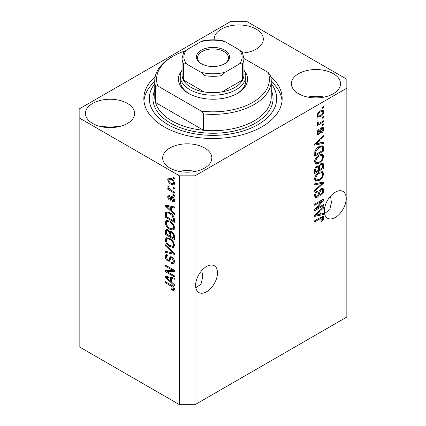 <?xml version="1.0" encoding="UTF-8"?>
<svg xmlns="http://www.w3.org/2000/svg" width="426" height="426" viewBox="0 0 426 426"><rect width="100%" height="100%" fill="white"/><g stroke="black" fill="none" stroke-linecap="round" stroke-linejoin="round"><path stroke-width="0.64" d="M195.838 287.8L201.035 284.073L202.733 276.916L201.849 270.457M195.625 285.447A15.469 8.93 120 0 0 198.83 292.524A15.469 8.93 120 0 0 210.753 288.381A15.469 8.93 120 0 0 217.505 272.81A15.469 8.93 120 0 0 214.299 265.728A15.469 8.93 120 0 0 202.377 269.876A15.469 8.93 120 0 0 195.625 285.447M324.532 213.501L329.729 209.768L331.428 202.611L330.544 196.152M324.319 211.142A15.469 8.93 120 0 0 327.525 218.224A15.469 8.93 120 0 0 339.447 214.081A15.469 8.93 120 0 0 346.2 198.511A15.469 8.93 120 0 0 342.994 191.428A15.469 8.93 120 0 0 331.077 195.571A15.469 8.93 120 0 0 324.319 211.142M242.687 53.133A24.57 14.186 0 0 0 263.311 39.133A24.57 14.186 0 0 0 256.111 29.101A24.57 14.186 0 0 0 229.337 26.029A24.57 14.186 0 0 0 214.166 39.133A24.57 14.186 0 0 0 214.198 39.831M246.931 52.504A24.57 14.186 0 0 0 241.856 51.812M127.417 103.401A24.57 14.186 0 0 0 100.642 100.328A24.57 14.186 0 0 0 85.472 113.433A24.57 14.186 0 0 0 92.671 123.465A24.57 14.186 0 0 0 119.445 126.538A24.57 14.186 0 0 0 134.616 113.433A24.57 14.186 0 0 0 127.417 103.401M118.231 126.81A24.57 14.186 0 0 0 101.857 126.81M204.634 147.982A24.57 14.186 0 0 0 177.86 144.909A24.57 14.186 0 0 0 162.689 158.014A24.57 14.186 0 0 0 169.889 168.046A24.57 14.186 0 0 0 196.663 171.119A24.57 14.186 0 0 0 211.834 158.014A24.57 14.186 0 0 0 204.634 147.982M195.449 171.39A24.57 14.186 0 0 0 179.069 171.39M333.329 73.682A24.57 14.186 0 0 0 306.555 70.609A24.57 14.186 0 0 0 291.384 83.714A24.57 14.186 0 0 0 298.583 93.747A24.57 14.186 0 0 0 325.357 96.819A24.57 14.186 0 0 0 340.528 83.714A24.57 14.186 0 0 0 333.329 73.682M324.143 97.085A24.57 14.186 0 0 0 307.769 97.085M155.192 76.653A69.161 39.932 0 0 0 143.839 98.576A69.161 39.932 0 0 0 164.095 126.81A69.161 39.932 0 0 0 239.465 135.463A69.161 39.932 0 0 0 282.161 98.576A69.161 39.932 0 0 0 270.808 76.653M231.02 21.3L79.156 108.976L79.156 117.89L179.538 175.847L194.98 175.847L346.844 88.171L346.844 79.257L246.462 21.3L231.02 21.3M316.507 208.628L323.68 204.491L323.68 205.572L314.67 210.769L314.67 209.619L321.848 201.088L314.67 205.231L314.67 204.15L323.68 198.947L323.68 200.108L316.507 208.628L315.831 208.239M321.172 188.51L323.052 188.297L323.797 190.268C323.675 192.525 322.663 194.272 320.751 195.507L320.634 194.49C321.955 193.59 322.658 192.355 322.743 190.784L322.258 189.448L321.199 189.575L319.495 193.154C319.255 194.986 318.43 196.397 317.019 197.392L315.267 197.611L314.553 195.795C314.638 193.771 315.533 192.185 317.242 191.045L317.359 192.062C316.236 192.808 315.65 193.841 315.607 195.151L316.049 196.413L317.04 196.295L317.956 195.427L319.021 191.354L321.172 188.51M314.67 183.846L323.68 181.918L323.68 183.036L314.67 191.349L314.67 190.236L322.626 183.143L314.67 184.969L314.67 183.846M322.418 171.422L323.797 173.686L322.381 177.567L319.292 180.406L315.506 181.125L314.553 179.016C315.022 175.927 316.561 173.664 319.18 172.232L322.876 171.609M322.418 154.127L323.797 156.395L322.381 160.277L319.292 163.115L315.506 163.834L314.553 161.726C315.022 158.632 316.561 156.374 319.18 154.936L322.876 154.319M320.986 142.811L323.68 142.167L323.68 143.29L314.67 145.17L314.67 144.116L323.68 135.59L323.68 136.714L320.986 139.174L320.986 142.811L319.937 142.204M322.391 107.15L323.68 106.409L323.68 107.49L322.391 108.231L322.391 107.15M79.156 117.89L79.156 346.743L179.538 404.7L194.98 404.7L194.98 175.847M194.98 404.7L346.844 317.024L346.844 88.171M320.336 110.909L323.132 110.313L323.797 111.814C323.446 114.061 322.317 115.68 320.4 116.676L317.674 117.23L317.008 115.728C317.343 113.513 318.451 111.905 320.336 110.909M322.391 117.15L323.68 116.404L323.68 117.485L322.391 118.231L322.391 117.15M320.283 122.688L323.68 120.728L323.68 121.809L317.125 125.595L317.125 124.514L318.174 123.907L317.258 123.828L317.008 123.3L317.359 122.081L318.297 121.948L318.179 122.747L318.941 123.268L320.283 122.688M317.146 122.507L318.941 123.268M322.391 124.578L323.68 123.838L323.68 124.919L322.391 125.659L322.391 124.578M321.683 127.694L323.201 127.486L323.797 129.025C323.728 130.59 323.025 131.852 321.689 132.821L321.571 131.81L322.86 129.493L322.535 128.599L321.843 128.679L320.885 130.5C320.73 132.092 320.059 133.365 318.877 134.307L317.567 134.472L317.008 132.992C317.029 131.533 317.658 130.351 318.882 129.445L318.999 130.457L317.945 132.411L318.744 133.306L319.665 131.219C319.825 129.674 320.496 128.498 321.683 127.694M316.96 132.614L318.744 133.306M319.122 146.597L322.924 145.798L323.68 147.923L323.68 150.99L314.67 156.193L314.835 151.507C315.778 149.169 317.205 147.534 319.122 146.597M321.034 163.462L323.052 163.147L323.68 165.08L323.68 168.281L314.67 173.483L314.67 170.262C314.681 168.504 315.432 167.12 316.933 166.097L318.824 166.167L321.034 163.462M318.531 165.906L318.137 165.773M320.986 214.006L323.68 213.362L323.68 214.486L314.67 216.365L314.67 215.311L323.68 206.786L323.68 207.909L320.986 210.369L320.986 214.006L319.937 213.399M323.797 217.851L323.158 219.843L320.986 221.712L320.869 220.7L322.743 218.41L322.061 217.723L314.67 221.85L314.67 220.769L320.783 217.239L323.275 216.573L323.797 217.851L322.509 217.106L322.45 217.761L321.007 217.111M167.221 271.676L174.394 275.819L174.394 276.9L165.384 271.697L165.384 270.547L172.562 270.302L165.384 266.159L165.384 265.079L174.394 270.281L174.394 271.437L167.221 271.676L168.504 270.936L174.394 270.739M171.886 256.942C173.584 258.119 174.458 259.716 174.511 261.734L173.701 263.763L171.465 263.46L171.348 262.31L172.855 262.491L173.457 261.031L171.912 258.039L170.98 257.916L169.367 261.229L167.732 261.031C166.151 259.961 165.325 258.481 165.267 256.59L166.012 254.695L167.956 254.945L168.073 256.095L166.774 255.925L166.321 257.16L167.753 259.961L168.669 260.153L170.246 256.718L171.886 256.942M165.384 244.774L174.394 253.252L174.394 254.365L165.384 252.277L165.384 251.164L173.339 253.257L165.384 245.893L165.384 244.774M174.511 245.152L173.595 247.208L173.094 247.405L170.006 246.675C167.327 245.248 165.746 242.964 165.267 239.811L166.22 237.713L169.894 238.368L173.132 241.297L174.511 245.152M174.511 227.862L173.595 229.918L173.094 230.109L170.006 229.38C167.327 227.958 165.746 225.668 165.267 222.516L166.22 220.423L169.894 221.078L173.132 224.001L174.511 227.862M173.105 187.126L174.394 187.871L174.394 188.952L173.105 188.207L173.105 187.126M171.05 178.51C172.999 179.495 174.154 181.13 174.511 183.414L173.835 184.905L171.114 184.357C169.197 183.366 168.062 181.748 167.722 179.495L168.398 178.009L171.05 178.51M174.511 289.313L173.872 290.569L171.699 289.936L171.582 288.785L173.212 289.233L173.457 288.658L172.775 287.188L165.384 282.773L165.384 281.698L171.497 285.228C173.201 286 174.202 287.364 174.511 289.313M179.538 404.7L179.538 175.847M171.699 211.035L174.394 213.495L174.394 214.619L165.384 206.099L165.384 205.044L174.394 206.919L174.394 208.042L171.699 207.398L171.699 211.035M172.397 196.716C173.755 197.616 174.458 198.878 174.511 200.492L173.946 201.967L172.402 201.855L172.285 200.705L173.222 200.795L173.574 199.879L172.557 197.888L171.96 197.792L170.783 200.236L169.591 200.098C168.361 199.246 167.737 198.085 167.722 196.62L168.302 195.103L169.596 195.236L169.713 196.381L168.946 196.317L168.659 197.121L169.457 198.937L170.006 198.91L171.066 196.487L172.397 196.716M169.457 198.937L171.289 198.17L171.896 196.482M173.105 194.421L174.394 195.167L174.394 196.248L173.105 195.502L173.105 194.421M170.996 190.097L174.394 192.057L174.394 193.138L167.839 189.357L167.839 188.276L168.888 188.878L167.722 186.934L168.073 186.114L169.01 187.062L168.893 187.728L169.655 189.133L170.996 190.097M173.105 177.131L174.394 177.876L174.394 178.957L173.105 178.212L173.105 177.131M169.836 212.665C172.503 214.022 174.021 216.216 174.394 219.252L174.394 222.319L165.384 217.122L165.549 212.627L166.135 211.892L169.836 212.665M171.747 231.739C173.494 232.836 174.378 234.391 174.394 236.409L174.394 239.614L165.384 234.412L165.384 231.185L165.975 229.449L167.647 229.641L169.537 231.893L169.926 231.435L171.747 231.739M171.699 282.23L174.394 284.69L174.394 285.814L165.384 277.294L165.384 276.24L174.394 278.114L174.394 279.238L171.699 278.593L171.699 282.23M174.463 289.824L173.126 289.27M172.823 289.286L171.699 289.936M174.319 288.157L173.457 288.658M173.499 286.767L172.775 287.188M166.321 282.236L165.384 282.773M171.699 210.114L171.273 209.709M167.035 205.699L166.667 205.353L165.384 206.099M174.394 206.993L172.988 206.658L171.699 207.398M171.934 207.265L171.934 206.408M168.025 207.579L170.645 210.071L170.645 207.148L166.321 206.109L168.025 207.579M171.699 209.464L170.645 210.071M167.429 205.47L166.321 206.109M171.928 206.408L170.645 207.148M174.404 201.322L173.691 201.109L172.402 201.855M173.691 201.109L173.632 200.555M174.378 199.411L173.574 199.879M173.318 197.451L172.557 197.888M173.031 197.174L171.96 197.792M171.279 199.533L170.879 199.352L169.591 200.098M170.879 199.352L170.192 198.825M169.026 196.274L169.01 195.875L167.722 196.62M169.01 195.875L169.106 195.065M170.746 198.196L171.289 198.17L170.746 198.196M174.042 194.964L173.105 195.502M168.776 188.819L167.839 189.357M169.244 188.675L168.888 188.878M168.462 186.508L167.722 186.934M174.042 177.674L173.105 178.212M174.34 184.33L172.818 183.84M172.157 183.755L171.114 184.357M169.037 179.202L169.01 178.75L167.722 179.495M169.01 178.75L169.181 177.828M170.704 178.324L169.069 179.181L168.659 180.065C168.994 181.582 169.814 182.653 171.114 183.276L173.153 183.734L173.574 182.845C173.233 181.322 172.413 180.251 171.114 179.628L169.069 179.181M173.153 183.734L174.484 182.967M171.987 179.122L171.114 179.628M174.367 182.387L173.574 182.845M174.042 187.669L173.105 188.207M174.394 220.833L173.691 220.428M166.438 216.509L165.384 217.122M166.667 213.442L166.838 211.887L165.549 212.627M168.925 212.191L166.614 213.453L166.438 216.648L173.339 220.631L173.339 218.778L172.024 215.423L169.825 213.74C168.467 212.808 167.397 212.712 166.614 213.453M174.394 220.024L173.339 220.631M170.72 213.224L169.825 213.74M172.738 215.013L172.024 215.423M174.314 218.213L173.339 218.778M173.994 229.593L173.094 230.109M174.133 229.412L171.971 228.991M171.028 228.789L170.006 229.38M166.561 222.063L166.55 221.776L165.267 222.516M166.55 221.776L166.96 220.199M167.833 221.419L169.117 220.673L167.035 221.579L166.321 223.117C166.71 225.546 167.94 227.276 170.022 228.309L172.738 228.799L173.457 227.26C173.078 224.891 171.88 223.187 169.867 222.143L167.833 221.419L167.035 221.579M172.738 228.799L174.5 227.585M170.757 221.626L169.867 222.143M174.383 226.723L173.457 227.26M174.394 238.129L173.691 237.724M170.182 235.695L169.479 235.29M166.438 233.805L165.384 234.412M166.667 230.727L166.8 229.321M170.549 231.307L169.537 231.893M171.955 231.861L170.586 232.644L170.182 236.1L173.339 237.926L173.228 234.667L171.753 232.82L170.586 232.644M170.416 232.841L170.256 231.478M166.438 233.938L169.127 235.493L169.042 232.468L167.796 230.807L166.779 230.636L166.438 233.938M170.182 234.886L169.127 235.493M168.558 230.365L167.796 230.807M170.325 231.728L169.042 232.468M174.394 237.314L173.339 237.926M172.589 232.335L171.753 232.82M174 234.22L173.228 234.667M174.298 235.227L173.339 235.78M173.994 246.883L173.094 247.405M174.133 246.707L171.971 246.281M171.028 246.084L170.006 246.675M166.561 239.353L166.55 239.066L165.267 239.811M166.55 239.066L166.96 237.49M167.833 238.709L169.117 237.969L168.318 238.129L167.035 238.874L166.321 240.408C166.71 242.836 167.94 244.567 170.022 245.6L172.738 246.09L173.457 244.551C173.078 242.186 171.88 240.477 169.867 239.433L167.833 238.709L167.035 238.874M172.738 246.09L174.5 244.881M170.757 238.922L169.867 239.433M174.383 244.013L173.457 244.551M174.394 253.326L173.558 253.129M168.014 251.846L166.667 251.532L165.384 252.277M173.994 252.879L173.339 253.257M166.124 245.467L165.384 245.893M174.229 263.199L172.754 262.714L171.465 263.46M172.855 262.491L174.495 261.383M174.383 260.499L173.457 261.031M172.722 257.57L171.912 258.039M169.873 260.616L169.021 260.291L167.732 261.031M169.021 260.291L168.739 260.11M166.561 256.122L165.267 256.59M166.55 255.845L166.784 254.546M171.023 256.564L169.958 259.407L168.669 260.153M170.964 256.596L169.734 257.304M167.572 271.474L166.667 270.957L165.384 271.697M166.667 270.957L166.667 270.505M173.499 269.764L172.562 270.302M166.321 265.616L165.384 266.159M171.699 281.309L171.273 280.904M167.035 276.895L166.667 276.549L165.384 277.294M174.394 278.189L172.988 277.853L171.699 278.593M171.934 278.46L171.934 277.603M168.025 278.774L170.645 281.267L170.645 278.343L166.321 277.305L168.025 278.774M171.699 280.659L170.645 281.267M167.429 276.666L166.321 277.305M171.928 277.603L170.645 278.343M322.743 106.947L323.68 107.49M322.349 110.148L322.509 111.069L323.797 111.814M322.509 111.069L322.482 111.511M319.362 116.074L320.4 116.676M318.696 116.165L317.173 116.655M317.141 114.754L317.945 115.217L318.339 116.042L320.4 115.6C321.721 114.961 322.541 113.87 322.86 112.326L322.455 111.495L320.826 110.643M317.035 115.292L318.339 116.042M319.516 111.442L320.4 111.953C319.079 112.586 318.259 113.678 317.945 115.217M322.455 111.495L320.4 111.953M322.743 116.948L323.68 117.485M322.743 121.272L323.68 121.809M318.536 123.29L317.823 123.705M317.013 123.236L318.174 123.907M317.29 122.23L318.179 122.747M322.743 124.376L323.68 124.919M322.391 127.395L322.509 128.285L323.797 129.025M322.509 128.285L322.498 128.577M320.996 128.189L321.843 128.679M320.464 128.817L321.247 129.27M318.046 133.242L317.588 133.567L318.877 134.307M317.588 133.567L317.098 133.785M318.217 130.005L318.999 130.457M317.136 131.943L317.945 132.411M322.391 142.476L323.68 143.29M322.391 142.545L319.937 143.061L319.937 140.143L315.607 144.1L319.937 143.067M318.941 143.269L316.907 143.69M315.432 143.999L314.67 144.158M322.94 136.288L323.68 136.714M320.304 138.78L320.986 139.174M319.702 139.355L319.702 140.005M315.038 143.77L315.607 144.1M319.271 139.76L319.937 140.143M322.12 145.596L322.391 147.183L323.68 147.923M322.626 150.383L323.68 150.99M315.373 154.303L314.67 154.707M314.67 153.898L315.725 154.505L322.626 150.516L322.626 148.663L322.083 146.938L320.139 146.075M314.729 152.103L315.725 152.678L315.725 154.505M315.133 150.66L315.9 151.102L315.725 152.678M318.217 147.167L319.111 147.684L315.9 151.102M320.064 146.107L321.31 146.826L319.111 147.684M322.083 146.938L321.31 146.826M321.699 159.883L322.381 160.277M318.297 162.54L319.292 163.115M317.066 162.86L314.958 163.328M322.12 154.068L322.509 155.65L323.797 156.395M322.509 155.65L322.498 155.927M314.686 160.575L315.607 161.108L316.305 162.684L319.308 162.024C321.247 160.975 322.391 159.303 322.743 157.013L322.035 155.458L319.958 154.531M314.558 161.475L316.305 162.684M316.406 157.253L317.12 157.663L315.607 161.108M318.27 155.522L319.154 156.033L317.12 157.663M322.035 155.458L319.154 156.033M322.226 163.014L322.391 164.473M322.626 167.674L323.68 168.281M319.117 169.431L318.414 169.836M315.373 171.593L314.67 171.998M318.259 165.842L318.179 167.04M318.414 169.026L319.468 169.633L322.626 167.812L322.514 164.686L320.879 163.557M314.67 171.188L315.725 171.795L318.414 170.24L318.328 167.322L316.747 166.172M316.241 166.609L317.082 167.093C316.033 167.839 315.581 168.818 315.725 170.027L315.725 171.795M318.328 167.322L317.082 167.093M320.203 164.053L321.039 164.537C319.915 165.304 319.388 166.337 319.468 167.642L319.468 169.633M322.514 164.686L321.039 164.537M321.699 177.179L322.381 177.567M318.297 179.831L319.292 180.406M317.066 180.15L314.958 180.619M322.12 171.364L322.509 172.945L323.797 173.686M322.509 172.945L322.498 173.217M314.686 177.871L315.607 178.398L316.305 179.974L319.308 179.319C321.247 178.265 322.391 176.593 322.743 174.303L322.035 172.754L319.958 171.822M314.558 178.766L316.305 179.974M316.406 174.543L317.12 174.953L315.607 178.398M318.27 172.818L319.154 173.323L317.12 174.953M322.035 172.754L319.154 173.323M322.391 182.195L323.68 183.036M322.391 182.291L321.912 182.733M321.364 182.413L322.626 183.143M321.337 182.403L314.67 183.936M322.269 188.132L322.509 189.527L323.797 190.268M322.258 189.448L320.911 188.67M320.379 189.101L321.199 189.575M316.071 196.429L315.735 196.647L317.019 197.392M315.735 196.647L314.755 197.014M316.518 191.572L317.359 192.062M314.681 194.618L315.607 195.151M314.564 195.491L316.049 196.413M322.743 205.028L323.68 205.572M316.156 208.426L315.219 208.969M320.916 200.545L321.848 201.088M322.679 199.528L323.68 200.108M321.854 200.002L321.241 200.731M322.391 213.671L323.68 214.486M322.391 213.745L319.937 214.257L319.937 211.339L315.607 215.295L319.937 214.262M318.941 214.464L316.907 214.885M315.432 215.194L314.67 215.354M322.94 207.483L323.68 207.909M320.304 209.975L320.986 210.369M319.702 210.55L319.702 211.2M315.038 214.965L315.607 215.295M319.271 210.955L319.937 211.339M322.407 219.406L323.158 219.843M321.172 217.026L322.461 217.766M322.445 216.509L322.509 217.106M244.402 70.897A34.581 19.963 180 0 1 237.452 93.374A34.581 19.963 180 0 1 188.548 93.374L188.548 93.374A34.581 19.963 180 0 1 181.598 70.897M243.938 70.066A32.759 18.914 180 0 1 245.759 76.281A32.759 18.914 180 0 1 225.535 93.757A32.759 18.914 180 0 1 189.836 89.657A32.759 18.914 180 0 1 180.241 76.281L180.241 80.743A32.759 18.914 0 0 0 189.208 93.741M154.76 80.743L154.76 97.085A58.24 33.627 0 0 0 155.533 102.544A58.24 33.627 0 0 0 171.816 120.867A58.24 33.627 0 0 0 203.548 130.265L155.533 102.544L155.533 86.201A58.24 33.627 180 0 1 154.76 80.743A58.24 33.627 180 0 1 171.816 56.967L173.105 56.221A56.418 32.573 0 0 0 157.812 86.031L155.533 86.201M154.76 83.677A63.703 36.78 0 0 0 167.956 124.578A63.703 36.78 0 0 0 249.034 128.902A63.703 36.78 0 0 0 271.24 83.677M271.24 81.499A69.161 39.932 180 0 1 282.055 100.802M203.548 113.918L201.264 111.117A56.418 32.573 0 0 0 268.188 72.479L270.467 75.285A58.24 33.627 180 0 1 271.24 80.743A58.24 33.627 180 0 1 203.548 113.918L203.548 130.265A58.24 33.627 0 0 0 271.24 97.085L271.24 80.743M268.188 72.479L243.938 58.479M185.049 50.96A56.418 32.573 0 0 0 173.105 56.221M201.264 111.117L157.812 86.031M143.945 100.802A69.161 39.932 180 0 1 154.76 81.499M236.792 93.741A32.759 18.914 0 0 0 245.759 80.743L245.759 76.281M201.29 63.724L201.29 63.724A16.561 9.564 180 0 1 201.29 50.204A16.561 9.564 180 0 1 224.71 50.204A16.561 9.564 180 0 1 224.71 63.724A16.561 9.564 180 0 1 201.29 63.724M224.31 63.948A15.469 8.93 0 0 0 228.469 57.856A15.469 8.93 0 0 0 223.938 51.541A15.469 8.93 0 0 0 207.079 49.602A15.469 8.93 0 0 0 197.531 57.856A15.469 8.93 0 0 0 201.69 63.948M186.529 63.975C185.14 62.968 184.096 62.862 183.398 63.65A30.938 17.865 180 0 1 182.062 58.453L182.062 74.795A30.938 17.865 0 0 0 183.398 79.997A30.938 17.865 0 0 0 191.12 87.426A30.938 17.865 0 0 0 203.99 91.888A30.938 17.865 0 0 0 222.01 91.888A30.938 17.865 0 0 0 242.602 79.997A30.938 17.865 0 0 0 243.938 74.795L243.938 58.453A30.938 17.865 180 0 1 242.602 63.65C241.904 62.862 240.86 62.973 239.471 63.975A29.122 16.811 0 0 0 239.471 49.954L225.141 41.684A29.122 16.811 0 0 0 200.859 41.684L186.529 49.954A29.122 16.811 0 0 0 186.529 63.975L200.859 72.244A29.122 16.811 0 0 0 225.141 72.244L239.471 63.975M183.398 63.65L183.398 79.997L203.99 91.888L203.99 75.54C203.293 73.948 202.249 72.851 200.859 72.244M180.241 76.281A32.759 18.914 180 0 1 182.062 70.066M225.141 72.244C223.746 72.851 222.702 73.948 222.01 75.54L222.01 91.888L242.602 79.997L242.602 63.65M200.859 41.684L202.851 40.832C209.619 39.48 216.381 39.48 223.149 40.832L225.141 41.684M239.471 49.954L242.383 52.542L243.938 58.453M182.062 58.453L183.617 52.542L186.529 49.954M172.45 285.841L171.566 286.347M169.399 205.88L168.174 206.589M171.667 197.174L170.379 197.914M166.603 213.485L165.384 214.187M166.667 230.445L165.384 231.185M170.368 232.868L169.127 233.586M172.615 251.58L171.918 251.979M170.554 258.103L169.271 258.843M169.399 277.076L168.174 277.784M319.974 129.973L320.885 130.5M316.827 142.076L317.461 142.438M322.391 164.34L323.68 165.08M314.718 169.447L315.725 170.027M318.179 166.896L319.468 167.642M319.915 182.765L321.204 183.51M318.701 192.696L319.495 193.154M316.827 213.272L317.461 213.634M319.921 217.739L320.858 218.277M271.24 90.104A60.061 34.676 180 0 1 242.639 128.732A60.061 34.676 180 0 1 170.533 123.093A60.061 34.676 180 0 1 154.76 90.104M222.01 75.54A30.938 17.865 180 0 1 203.99 75.54M173.212 289.233L174.495 288.487M173.222 200.795L174.511 200.05M168.946 196.317L169.665 195.907M169.905 198.995L171.188 198.25M166.779 230.636L168.068 229.896M170.98 257.916L172.264 257.171M166.774 255.925L168.062 255.185M322.535 128.599L321.247 127.853"/></g></svg>
